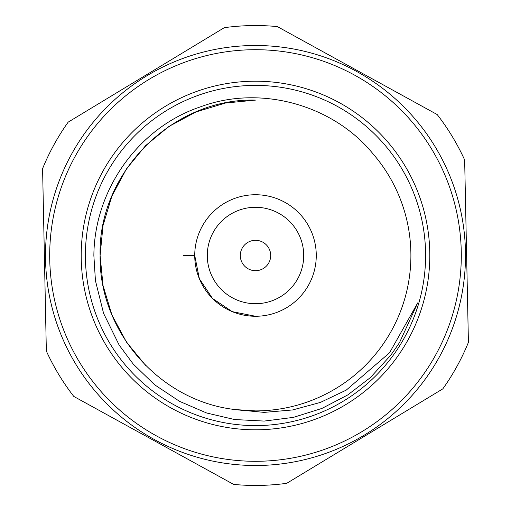 <?xml version="1.0" encoding="UTF-8"?>
<svg xmlns="http://www.w3.org/2000/svg" width="511" height="511" viewBox="0 0 511 511"><rect width="100%" height="100%" fill="white"/><g stroke="black" fill="none" stroke-linecap="round" stroke-linejoin="round"><path stroke-width="0.77" d="M255.5 240.304A15.196 15.196 0 0 0 240.304 255.5A15.196 15.196 0 0 0 255.5 270.696A15.196 15.196 0 0 0 270.696 255.5A15.196 15.196 0 0 0 255.5 240.304M255.5 207.287A48.213 48.213 0 0 0 207.287 255.5A48.213 48.213 0 0 0 255.5 303.713A48.213 48.213 0 0 0 303.713 255.5A48.213 48.213 0 0 0 255.5 207.287M255.5 461.299A205.799 205.799 0 0 0 461.299 255.5A205.799 205.799 0 0 0 255.5 49.701A205.799 205.799 0 0 0 49.701 255.5A205.799 205.799 0 0 0 255.5 461.299M255.5 45.498A210.002 210.002 0 0 1 465.502 255.5A210.002 210.002 0 0 1 255.5 465.502A210.002 210.002 0 0 1 45.498 255.5A210.002 210.002 0 0 1 255.5 45.498M224.272 27.683A229.95 229.95 0 0 1 277.326 26.585L437.186 114.547A229.95 229.95 0 0 1 464.652 159.943L468.415 342.364A229.95 229.95 0 0 1 442.833 388.858L286.728 483.317A229.95 229.95 0 0 1 233.674 484.415L73.814 396.453A229.95 229.95 0 0 1 46.348 351.057L42.585 168.636A229.95 229.95 0 0 1 68.167 122.142L224.272 27.683M255.5 316.264A60.764 60.764 0 0 0 316.264 255.5A60.764 60.764 0 0 0 255.5 194.736A60.764 60.764 0 0 0 194.736 255.5A60.764 60.764 0 0 0 255.5 316.264L232.243 311.64L212.531 298.469L199.36 278.757L194.736 255.5L183.366 255.5M255.5 429.802A174.302 174.302 0 0 1 81.198 255.5A174.302 174.302 0 0 1 255.5 81.198A174.302 174.302 0 0 1 429.802 255.5A174.302 174.302 0 0 1 255.5 429.802M270.798 410.148L275.48 409.611M255.5 410.901A155.401 155.401 0 0 0 372.826 153.6C333.3 105.132 260.54 84.238 200.191 106.946C138.583 127.629 94.343 189.651 93.864 255.5L95.429 280.609L103.58 313.371L119.146 345.066L133.205 364.03L154.673 384.809L179.565 401.352L206.668 413.003L234.549 419.531L264.193 421.077L293.378 417.385L321.962 408.41L347.697 394.971L370.322 377.635L390.845 355.158L399.468 342.689L417.717 302.882L389.554 352.782L346.228 390.129L320.384 402.425L292.599 409.956L264.072 412.383L235.303 409.579A155.401 155.401 0 0 0 255.5 410.901L235.303 409.579C159.33 401.116 98.821 331.096 100.099 255.5C97.927 172.514 172.514 97.927 255.5 100.099L225.472 103.03L196.032 111.928L168.917 126.453L145.616 145.616L126.453 168.917L111.928 196.032L103.03 225.472L100.099 255.5L103.03 285.528L111.928 314.968L126.453 342.083L145.616 365.384M255.5 85.401A170.099 170.099 0 0 0 85.401 255.5A170.099 170.099 0 0 0 255.5 425.599A170.099 170.099 0 0 0 425.599 255.5A170.099 170.099 0 0 0 255.5 85.401"/></g></svg>
